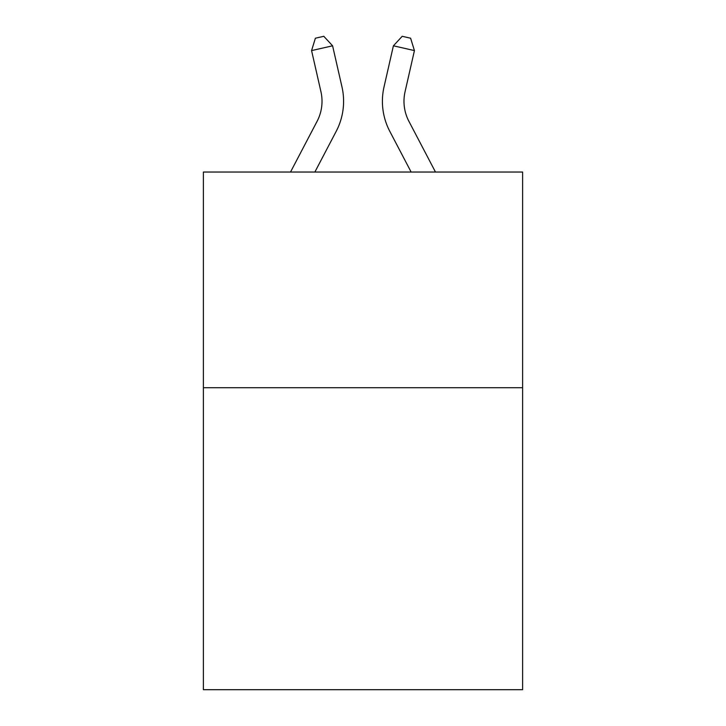 <?xml version="1.0" encoding="UTF-8"?>
<svg xmlns="http://www.w3.org/2000/svg" width="726" height="726" viewBox="0 0 726 726"><rect width="100%" height="100%" fill="white"/><g stroke="black" fill="none" stroke-linecap="round" stroke-linejoin="round"><path stroke-width="1.09" d="M522.611 387.729L522.611 689.7L203.389 689.7L203.389 172.044L522.611 172.044L522.611 387.729L203.389 387.729M290.518 172.044L317.09 121.315A43.143 43.143 -32.6 0 0 320.937 91.712L311.572 50.593L315.383 38.215L323.796 36.3L332.599 45.802L341.973 86.92A64.705 64.705 143.7 0 1 336.202 131.324L314.866 172.044L336.202 131.324M435.482 172.044L408.91 121.315A43.143 43.143 32.6 0 1 405.063 91.712L414.428 50.593L393.401 45.802L384.027 86.92A64.705 64.705 -143.7 0 0 389.798 131.324L411.134 172.044L389.798 131.324M317.09 121.315A43.143 43.143 -36.3 0 0 320.937 91.712A43.143 43.143 -36.3 0 1 317.09 121.315A43.143 43.143 -36.3 0 0 320.937 91.712A43.143 43.143 -36.3 0 1 317.09 121.315A43.143 43.143 -36.3 0 0 320.937 91.712A43.143 43.143 -36.3 0 1 317.09 121.315A43.143 43.143 -36.3 0 0 320.937 91.712A43.143 43.143 -36.3 0 1 317.09 121.315A43.143 43.143 -36.3 0 0 320.937 91.712A43.143 43.143 -36.3 0 1 317.09 121.315A43.143 43.143 -36.3 0 0 320.937 91.712A43.143 43.143 -36.3 0 1 317.09 121.315A43.143 43.143 -36.3 0 0 320.937 91.712A43.143 43.143 -36.3 0 1 317.09 121.315A43.143 43.143 -36.3 0 0 320.937 91.712A43.143 43.143 -36.3 0 1 317.09 121.315A43.143 43.143 -36.3 0 0 320.937 91.712A43.143 43.143 -36.3 0 1 317.09 121.315A43.143 43.143 -36.3 0 0 320.937 91.712A43.143 43.143 -36.3 0 1 317.09 121.315A43.143 43.143 -36.3 0 0 320.937 91.712A43.143 43.143 -36.3 0 1 317.09 121.315A43.143 43.143 -36.3 0 0 320.937 91.712A43.143 43.143 -36.3 0 1 317.09 121.315A43.143 43.143 -36.3 0 0 320.937 91.712A43.143 43.143 -36.3 0 1 317.09 121.315A43.143 43.143 -36.3 0 0 320.937 91.712A43.143 43.143 -36.3 0 1 317.09 121.315A43.143 43.143 -36.3 0 0 320.937 91.712M311.572 50.593L332.599 45.802L341.973 86.92M408.91 121.315A43.143 43.143 36.3 0 1 405.063 91.712A43.143 43.143 36.3 0 0 408.91 121.315A43.143 43.143 36.3 0 1 405.063 91.712A43.143 43.143 36.3 0 0 408.91 121.315A43.143 43.143 36.3 0 1 405.063 91.712A43.143 43.143 36.3 0 0 408.91 121.315A43.143 43.143 36.3 0 1 405.063 91.712A43.143 43.143 36.3 0 0 408.91 121.315A43.143 43.143 36.3 0 1 405.063 91.712A43.143 43.143 36.3 0 0 408.91 121.315A43.143 43.143 36.3 0 1 405.063 91.712A43.143 43.143 36.3 0 0 408.91 121.315A43.143 43.143 36.3 0 1 405.063 91.712A43.143 43.143 36.3 0 0 408.91 121.315A43.143 43.143 36.3 0 1 405.063 91.712A43.143 43.143 36.3 0 0 408.91 121.315A43.143 43.143 36.3 0 1 405.063 91.712A43.143 43.143 36.3 0 0 408.91 121.315A43.143 43.143 36.3 0 1 405.063 91.712A43.143 43.143 36.3 0 0 408.91 121.315A43.143 43.143 36.3 0 1 405.063 91.712A43.143 43.143 36.3 0 0 408.91 121.315A43.143 43.143 36.3 0 1 405.063 91.712A43.143 43.143 36.3 0 0 408.91 121.315A43.143 43.143 36.3 0 1 405.063 91.712A43.143 43.143 36.3 0 0 408.91 121.315A43.143 43.143 36.3 0 1 405.063 91.712A43.143 43.143 36.3 0 0 408.91 121.315A43.143 43.143 36.3 0 1 405.063 91.712M414.428 50.593L410.617 38.215L402.204 36.3L393.401 45.802L384.027 86.92"/></g></svg>
